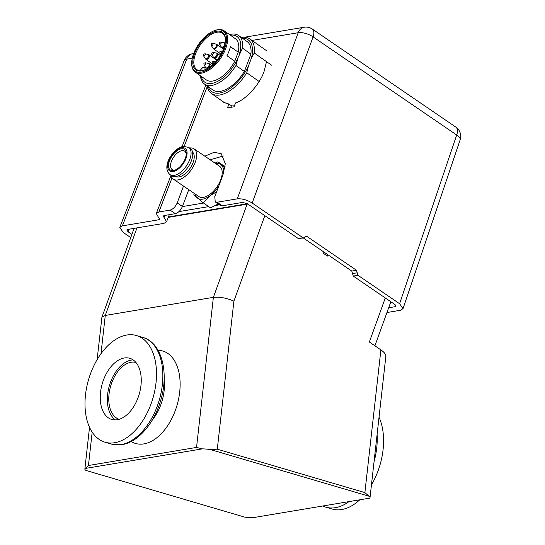 <?xml version="1.0" encoding="UTF-8"?>
<svg xmlns="http://www.w3.org/2000/svg" width="545" height="545" viewBox="0 0 545 545"><rect width="100%" height="100%" fill="white"/><g stroke="black" fill="none" stroke-linecap="round" stroke-linejoin="round"><path stroke-width="0.82" d="M379.034 417.252A55.604 33.497 106.4 0 1 371.445 484.921M359.734 499.813A55.604 33.497 106.4 0 1 341.776 509.527A55.604 33.497 106.4 0 1 332.123 509.023L325.787 507.157A55.604 33.497 106.4 0 0 335.441 507.668A55.604 33.497 106.4 0 0 348.977 501.611M126.794 335.025A55.604 33.497 106.4 0 1 136.448 335.536A55.604 33.497 106.4 0 1 154.787 390.67A55.604 33.497 106.4 0 1 114.709 442.724A55.604 33.497 106.4 0 1 105.056 442.22A55.604 33.497 106.4 0 1 86.716 387.079A55.604 33.497 106.4 0 1 126.794 335.025M115.472 419.929A31.876 19.204 106.4 0 1 109.034 386.936A31.876 19.204 106.4 0 1 131.311 360.088A31.876 19.204 106.4 0 1 133.13 359.911M117.291 419.752A31.876 19.204 106.4 0 1 111.752 419.459A31.876 19.204 106.4 0 1 101.234 387.849A31.876 19.204 106.4 0 1 124.212 358.004A31.876 19.204 106.4 0 1 129.751 358.29A31.876 19.204 106.4 0 1 140.269 389.907A31.876 19.204 106.4 0 1 117.291 419.752M119.151 419.309A29.655 17.869 106.4 0 1 109.749 389.73A29.655 17.869 106.4 0 1 131.066 362.241A29.655 17.869 106.4 0 1 135.889 362.425M168.412 216.951L247.355 203.735M85.872 470.403L244.453 517.062A14.831 3.325 -173.6 0 0 252.567 517.75L369.769 498.13A14.831 3.325 -173.6 0 0 370.021 497.626A14.831 3.325 -173.6 0 0 369.006 496.216L210.424 449.557A14.831 3.325 -173.6 0 0 202.311 448.869L85.109 468.482A14.831 3.325 -173.6 0 0 84.857 468.993A14.831 3.325 -173.6 0 0 85.872 470.403M264.836 215.677L233.9 301.126C226.591 297.999 219.751 296.739 213.374 297.345L105.274 315.439L101.915 317.238L97.126 359.632M92.187 432.117L88.44 465.512L196.541 447.418L213.374 297.345L247.103 204.177L168.248 217.38M233.9 301.126L217.291 449.182L364.884 492.605L380.894 349.89C384.143 352.159 385.812 354.23 385.88 356.089L370.021 497.626M385.295 297.958L369.346 342.001L380.894 349.89M323.962 252.069L323.485 253.391L327.409 256.068L327.886 254.753M247.103 204.177L247.818 204.055M369.006 496.216L364.884 492.605M217.291 449.182L210.424 449.557M88.44 465.512L85.109 468.482M202.311 448.869L196.541 447.418M203.517 203.04L182.391 206.575M219.492 204.818L215.629 205.465M208.755 206.616L178.985 211.603M175.674 169.836A11.118 5.757 124.3 0 1 174.897 170.02A11.118 5.757 124.3 0 1 172.125 169.529A11.118 5.757 124.3 0 1 172.336 159.29A11.118 5.757 124.3 0 1 181.894 150.679A11.118 5.757 124.3 0 1 184.666 151.169A11.118 5.757 124.3 0 1 186.24 154.364M181.342 148.771A12.535 6.492 124.3 0 1 186.267 153.642A12.535 6.492 124.3 0 1 175.013 170.122A12.535 6.492 124.3 0 1 173.453 170.565A12.535 6.492 124.3 0 1 169.454 161A12.535 6.492 124.3 0 1 181.342 148.771M175.858 176.526A16.514 8.55 124.3 0 1 171.743 175.803L170.081 174.666A16.514 8.55 124.3 0 0 174.196 175.388A16.514 8.55 124.3 0 0 188.4 162.608A16.514 8.55 124.3 0 0 188.706 147.395L190.375 148.533A16.514 8.55 124.3 0 1 190.062 163.745A16.514 8.55 124.3 0 1 175.858 176.526M192.528 152.048A14.865 7.698 124.3 0 1 191.581 165.864A14.865 7.698 124.3 0 1 179.039 176.907A14.865 7.698 124.3 0 1 175.803 176.532M189.612 148.015A18.346 9.503 124.3 0 1 194.068 148.833A18.346 9.503 124.3 0 1 193.72 165.734A18.346 9.503 124.3 0 1 177.942 179.939A18.346 9.503 124.3 0 1 173.364 179.135A18.346 9.503 124.3 0 1 170.98 175.286M194.068 148.833L219.567 166.252A18.346 9.503 124.3 0 1 219.219 183.154A18.346 9.503 124.3 0 1 203.442 197.351A18.346 9.503 124.3 0 1 198.864 196.554L173.364 179.135M195.062 193.959A20.39 10.559 -55.7 0 0 197.195 197.835A20.39 10.559 -55.7 0 0 210.118 195.669A20.39 10.559 -55.7 0 0 218.729 186.138M223.566 173.187A20.39 10.559 -55.7 0 0 221.236 164.971A20.39 10.559 -55.7 0 0 215.766 163.657M218.204 203.939L210.602 207.877L203.094 202.747L210.118 195.669L216.61 191.772M224.887 168.051L217.911 161.811L215.003 163.132M194.04 193.257L193.87 194.681L203.094 202.747M217.911 161.811L225.092 166.722M222.401 101.22L223.797 102.406L228.92 104.034L227.469 107.903L234.05 106.806L235.501 102.937C245.379 100.219 259.863 84.284 264.059 71.518L266.512 61.646M131.91 234.384L128.082 231.768L126.74 229.963L127.884 229.404L163.943 223.368L166.532 221.815L169.284 214.689M128.082 231.768L129.097 229.2M395.534 305.036L394.968 306.726L396.031 306.161L394.893 304.519L353.262 276.077L351.777 271.076L356.478 270.286L357.963 275.293L399.594 303.728L456.696 134.996L313.096 36.903L252.185 203.04L302.972 237.729L303.858 237.947L305.84 236.08L306.726 236.298L356.478 270.286M204.838 156.19L214.001 152.348L221.181 153.656L225.31 163.691L222.994 174.816L214.784 196.622L215.241 201.916L217.08 202.236L237.286 198.85L298.19 32.72L251.994 40.446M217.08 202.236L222.319 205.812L242.518 202.427L247.491 203.823L298.272 238.512L302.972 237.729M252.185 203.04C247.001 199.879 242.034 198.482 237.286 198.85M394.968 306.726L388.674 307.782M312.271 29.035A11.118 11.118 0 0 0 304.165 27.25A11.118 8.516 -99.5 0 0 298.19 32.72A11.118 4.435 -159.9 0 1 313.096 36.903A11.118 5.757 124.3 0 0 312.271 29.035L455.872 127.128A11.118 5.757 124.3 0 1 456.696 134.996A11.118 4.271 18.7 0 1 460.13 139.874L403.007 308.661L400.398 310.275L386.957 312.523M403.007 308.661L399.594 303.728M303.395 238.022L351.777 271.076M303.858 237.947L298.272 238.512M166.532 221.815L163.255 216.072L164.113 215.554L175.313 213.681L170.081 210.097C173.065 209.219 175.435 206.828 177.186 202.917L182.425 206.494C180.674 210.404 178.304 212.795 175.313 213.681M172.056 177.827L158.874 211.978L170.081 210.097M158.874 211.978L156.286 213.524L159.569 219.274L158.704 219.785L159.269 218.327M192.269 58.233L186.69 59.167L122.366 225.868L158.704 219.785M122.366 225.868L119.777 227.422L123.17 232.415L130.752 237.593M183.522 186.07L177.186 202.917M188.761 189.653L182.425 206.494M222.319 205.812L220.473 205.492L215.241 201.916M223.423 155.979L210.077 159.767M228.92 104.034L231.979 106.125M234.432 105.778A33.361 17.093 125.2 0 1 232.061 105.907L231.571 107.222M208.238 86.703A31.658 16.221 -54.8 0 0 226.066 90.831A31.658 16.221 -54.8 0 0 248.329 66.361L246.783 72.798A33.361 17.093 125.2 0 1 219.819 94.993A33.361 17.093 125.2 0 1 211.433 93.488A33.361 17.093 125.2 0 1 207.168 85.947M241.333 37.469A33.361 17.093 125.2 0 1 241.476 37.442A33.361 17.093 125.2 0 1 249.869 38.947A33.361 17.093 125.2 0 1 254.236 52.988L271.499 65.155M229.52 34.587A29.655 15.199 125.2 0 1 231.169 34.219A29.655 15.199 125.2 0 1 238.621 35.561L247.042 41.488A29.655 15.199 125.2 0 1 250.911 54.091L242.491 48.158L237.961 57.872L235.958 65.523L244.378 71.456A29.655 15.199 125.2 0 1 220.337 91.315A29.655 15.199 125.2 0 1 212.877 89.973L204.464 84.039A29.655 15.199 125.2 0 1 200.478 75.796M235.958 65.523A29.655 15.199 125.2 0 1 211.916 85.381A29.655 15.199 125.2 0 1 204.464 84.039M214.335 30.704L215.016 30.459A25.206 12.917 125.2 0 1 217.843 29.689A25.206 12.917 125.2 0 1 224.179 30.827L235.372 38.709A25.206 12.917 125.2 0 1 238.185 52.157L230.378 46.659A25.206 12.917 -54.8 0 1 226.965 55.74L234.772 61.238A25.206 12.917 125.2 0 1 212.673 81.055A25.206 12.917 125.2 0 1 206.33 79.917L195.144 72.035A25.206 12.917 125.2 0 1 191.711 63.527L191.717 62.804A24.464 12.535 -54.8 0 0 201.2 72.165A24.464 12.535 -54.8 0 0 224.649 48.464A24.464 12.535 -54.8 0 0 217.08 29.961A24.464 12.535 -54.8 0 0 214.335 30.704A24.464 12.535 -54.8 0 0 191.717 62.804M224.179 30.827A25.206 12.917 125.2 0 1 223.307 53.88A25.206 12.917 125.2 0 1 201.48 73.173A25.206 12.917 125.2 0 1 195.144 72.035M225.501 40.405A22.243 11.397 -54.8 0 0 222.476 33.252A22.243 11.397 -54.8 0 0 216.883 32.244A22.243 11.397 -54.8 0 0 197.624 49.268A22.243 11.397 -54.8 0 0 196.854 69.61A22.243 11.397 -54.8 0 0 200.301 70.748A22.243 11.397 -54.8 0 0 202.447 70.612A22.243 11.397 -54.8 0 0 204.607 70.053M201.684 70.884A22.985 11.779 125.2 0 1 194.572 53.499A22.985 11.779 125.2 0 1 216.603 31.235A22.985 11.779 125.2 0 1 225.507 40.037A22.985 11.779 125.2 0 1 204.266 70.189A22.985 11.779 125.2 0 1 201.684 70.884M238.185 52.157L234.772 61.238M239.105 54.834A27.952 14.32 -54.8 0 0 230.31 35.146M201.275 76.355A27.952 14.32 -54.8 0 0 217.346 81.512A27.952 14.32 -54.8 0 0 237.961 57.872M250.911 54.091L244.378 71.456M238.621 35.561A29.655 15.199 125.2 0 1 242.491 48.158M242.402 38.218A31.658 16.221 -54.8 0 1 251.306 58.451L248.329 66.361M246.783 72.798L259.127 81.498M251.306 58.451L254.236 52.988M121.051 444.591A55.604 33.497 -73.6 0 0 161.129 392.536A55.604 33.497 -73.6 0 0 142.783 337.396C161.892 342.601 169.229 372.828 160.618 400.691C154.078 423.356 138.205 442.172 122.06 444.659L111.398 444.08A55.604 33.497 -73.6 0 0 121.051 444.591M377.106 434.433A55.604 33.497 106.4 0 1 374.04 461.779M158.036 350.278A48.192 29.035 106.4 0 1 179.312 394.955A48.192 29.035 106.4 0 1 143.9 443.896A48.192 29.035 106.4 0 1 131.195 441.511M151.987 420.502A37.067 22.331 -73.6 0 0 164.14 379.204M136.972 227.878L105.274 315.439L100.982 353.719M173.092 171.573A13.686 7.085 124.3 0 1 168.718 161.122A13.686 7.085 124.3 0 1 181.71 147.763A13.686 7.085 124.3 0 1 186.077 158.214A13.686 7.085 124.3 0 1 173.092 171.573M129.247 229.172L128.184 231.843M357.963 275.293L353.262 276.077M394.88 306.746L395.466 304.968M207.277 86.539L184.244 146.23M184.121 60.659A11.118 4.197 21.1 0 1 186.69 59.167A11.118 8.516 80.5 0 1 192.664 53.696A11.118 11.118 0 0 0 184.121 60.659L119.777 227.422M164.072 217.503L164.876 215.425M306.726 236.298L305.077 236.578M357.22 272.786L352.52 273.576M204.034 64.855L203.932 63.622C203.789 63.268 204.307 62.988 205.492 62.784A1.294 0.661 125.2 0 1 205.683 63.813A1.294 0.661 125.2 0 1 204.831 64.869A1.294 0.661 125.2 0 1 204.034 64.855L205.594 67.416M203.564 55.856L203.442 54.684C203.162 54.418 203.694 54.118 205.022 53.785A1.294 0.661 125.2 0 1 205.254 54.718A1.294 0.661 125.2 0 1 204.402 55.842A1.294 0.661 125.2 0 1 203.564 55.856L205.233 58.594A2.602 1.335 -54.8 0 0 206.916 58.567A2.602 1.335 -54.8 0 0 208.626 56.312A2.602 1.335 -54.8 0 0 208.163 54.439L209.151 54.861A2.759 1.417 125.2 0 1 209.348 56.728A2.759 1.417 125.2 0 1 205.969 59.378L212.611 64.058M211.324 45.48L211.521 43.791L212.782 43.409A1.294 0.661 125.2 0 1 213.075 44.097A1.294 0.661 125.2 0 1 212.455 45.221A1.294 0.661 125.2 0 1 211.324 45.48L212.993 48.219A2.602 1.335 -54.8 0 0 215.268 47.701A2.602 1.335 -54.8 0 0 216.515 45.446A2.602 1.335 -54.8 0 0 215.922 44.063L216.91 44.486A2.759 1.417 125.2 0 1 215.922 48.219A2.759 1.417 125.2 0 1 213.729 49.002L220.371 53.682M212.257 63.479L212.148 62.273C211.964 61.939 212.489 61.653 213.715 61.408A1.294 0.661 125.2 0 1 213.926 62.389A1.294 0.661 125.2 0 1 213.075 63.479A1.294 0.661 125.2 0 1 212.257 63.479L212.918 64.562M220.016 53.103L219.901 51.898C219.724 51.564 220.241 51.271 221.474 51.032A1.294 0.661 125.2 0 1 221.686 52.013A1.294 0.661 125.2 0 1 220.834 53.103A1.294 0.661 125.2 0 1 220.016 53.103L220.889 54.534M219.546 44.097L219.437 42.898C219.254 42.565 219.778 42.272 221.004 42.033A1.294 0.661 125.2 0 1 221.216 43.014A1.294 0.661 125.2 0 1 220.364 44.104A1.294 0.661 125.2 0 1 219.546 44.097L221.222 46.843A2.602 1.335 -54.8 0 0 222.864 46.843A2.602 1.335 -54.8 0 0 224.574 44.656A2.602 1.335 -54.8 0 0 224.152 42.68L225.133 43.11A2.759 1.417 125.2 0 1 225.214 43.178M211.794 54.48L211.692 53.24L213.245 52.409A1.294 0.661 125.2 0 1 213.442 53.437A1.294 0.661 125.2 0 1 212.591 54.493A1.294 0.661 125.2 0 1 211.794 54.48L213.463 57.218A2.602 1.335 -54.8 0 0 215.064 57.245A2.602 1.335 -54.8 0 0 216.774 55.127A2.602 1.335 -54.8 0 0 216.392 53.063L217.38 53.485A2.759 1.417 125.2 0 1 217.496 55.556A2.759 1.417 125.2 0 1 214.199 58.002L217.108 60.052M206.344 67.948A2.602 1.335 -54.8 0 0 209.014 65.509A2.602 1.335 -54.8 0 0 208.633 63.438L209.621 63.867A2.759 1.417 125.2 0 1 209.736 65.938A2.759 1.417 125.2 0 1 207.134 68.507M224.417 46.55A2.759 1.417 125.2 0 1 221.951 47.626L223.641 48.812M207.407 68.69L205.479 67.335A4.265 2.187 125.2 0 1 205.99 69.447M204.77 69.992A3.522 1.805 -54.8 0 0 203.646 67.416A3.522 1.805 -54.8 0 0 200.301 70.748M136.448 335.536L142.783 337.396M105.056 442.22L111.398 444.08M322.722 506.005L325.787 507.157M101.915 317.238L134.09 228.362M84.857 468.993L89.53 427.3M390.854 301.76L374.912 345.803M188.706 147.395L183.236 146.346C173.324 148.063 160.85 166.838 170.081 174.666M460.13 139.874A11.118 11.118 0 0 0 455.872 127.128M156.286 213.524L171.007 175.381M182.112 146.598L205.867 85.034M192.664 53.696L193.679 53.526M244.507 37.237L304.165 27.25M205.233 58.594L205.969 59.378M212.993 48.219L213.729 49.002M225.174 103.169L211.433 93.488M205.492 62.784L208.633 63.438M205.022 53.785L208.163 54.439M212.782 43.409L215.922 44.063M209.621 63.867L211.903 65.475M209.151 54.861L216.896 60.318M216.91 44.486L223.511 49.139M217.38 53.485L220.289 55.542M205.479 67.335C203.428 66.654 201.657 67.805 200.151 70.789M213.463 57.218L214.199 58.002M221.222 46.843L221.951 47.626M213.245 52.409L216.392 53.063M221.004 42.033L224.152 42.68M221.474 51.032L222.598 51.264M213.715 61.408L215.629 61.803M267.132 51.114L249.869 38.947"/></g></svg>
